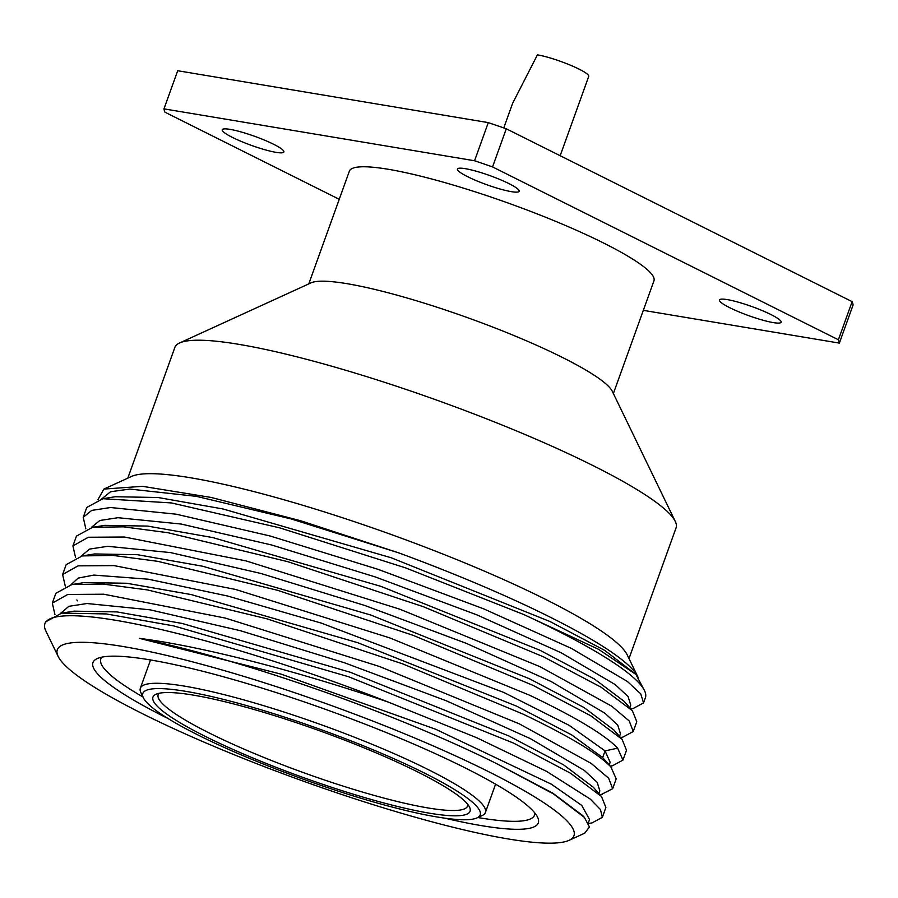 <?xml version="1.0" encoding="UTF-8"?>
<svg xmlns="http://www.w3.org/2000/svg" width="898" height="898" viewBox="0 0 898 898"><rect width="100%" height="100%" fill="white"/><g stroke="black" fill="none" stroke-linecap="round" stroke-linejoin="round"><path stroke-width="1.35" d="M142.793 713.854A274.541 40.32 -160.2 0 0 396.658 811.837A274.541 40.32 -160.2 0 0 569.051 840.337A274.541 40.32 -160.2 0 0 488.467 771.606A274.541 40.32 -160.2 0 0 199.03 663.577A274.541 40.32 -160.2 0 0 58.145 656.393A274.541 40.32 -160.2 0 0 142.793 713.854M444.678 818.145A236.645 34.753 -160.2 0 0 537.565 817.146A236.645 34.753 -160.2 0 0 464.603 767.622A236.645 34.753 -160.2 0 0 245.783 683.176A236.645 34.753 -160.2 0 0 97.186 658.604A236.645 34.753 -160.2 0 0 166.646 717.839A236.645 34.753 -160.2 0 0 168.128 718.58M569.051 840.337L584.721 833.176L589.436 827.013L584.441 817.449L553.426 793.899L497.357 763.996L552.786 793.136L582.937 815.743M612.649 788.702L616.185 778.88L610.887 766.937C598.079 753.557 568.737 735.922 522.872 714.033L402.764 663.914L267.009 618.834L147.395 589.919L102.731 584.026L71.941 584.531L55.856 593.297L52.32 603.119L67.754 594.454L103.82 594.218L225.263 618.06L379.517 666.507L519.336 723.855L591.109 763.367L608.664 778.229L612.649 788.702L601.391 794.461M44.9 623.728L45.551 621.899L61.738 613.11L106.222 613.929L173.909 625.94L348.57 676.733L513.791 743.207L570.6 773.257L601.525 796.571L605.892 807.482L602.356 817.303L600.448 809.569L590.3 799.119L546.669 771.416L476.569 737.673L388.262 702.09A295.038 43.329 -160.2 0 0 44.9 623.728A295.038 43.329 -160.2 0 0 45.798 630.879L58.145 656.393M61.76 613.121L74.029 611.156L116.908 611.908L182.081 623.437L350.175 672.232L509.043 736.046L563.63 764.871L593.297 787.209L601.514 796.582M73.12 584.351L84.221 582.566L126.663 583.251L191.162 594.566L357.842 642.721L516.485 706.097L571.757 734.957L602.648 757.564L611.774 767.913M83.211 517.315L86.747 507.493L102.9 498.704L171.451 502.936L279.682 527.844L405.627 567.895L523.68 614.49L598.618 649.355L635.93 674.443L644.495 690.596A295.038 43.329 19.8 0 1 645.393 697.757L643.54 702.887L640.757 693.907L627.388 681.47L571.33 648.367L483.809 608.9L378.058 569.332L270.062 535.983L176.176 514.184L110.6 507.527L91.731 510.39L83.211 517.315L85.849 528.866M633.247 731.488L636.783 721.678L632.383 710.733L601.054 687.183L543.47 656.831L423.396 606.722L287.663 561.643L168.061 532.727L123.396 526.823L92.573 527.317L76.453 536.095L72.918 545.917L88.352 537.251L124.418 537.015L245.861 560.846L400.115 609.304L539.934 666.642L611.695 706.165L629.251 721.015L633.247 731.488L622.864 737.123L620.473 737.505M622.954 760.09L626.49 750.279L622.09 739.335L590.761 715.785L533.165 685.432L413.091 635.324L277.347 590.244L157.745 561.329L113.081 555.424L82.268 555.918L66.149 564.696L62.613 574.518L78.059 565.852L114.125 565.617L235.568 589.447L389.811 637.906L529.629 695.243C575.495 717.132 604.837 734.766 617.644 748.157L622.954 760.09L612.571 765.725L610.18 766.106M82.268 555.918L94.548 553.954L137.394 554.695L202.544 566.2L370.616 614.973L529.539 678.798L584.16 707.624L613.873 729.984L622.09 739.335M92.573 527.317L104.864 525.352L147.71 526.093L212.871 537.61L380.932 586.372L539.844 650.197L594.465 679.034L624.177 701.383L632.394 710.733M102.9 498.704L115.191 496.74L158.048 497.503L223.187 509.009L391.214 557.77L550.092 621.573L604.724 650.399L635.93 674.443M637.703 676.564L627.208 654.878A266.347 39.119 -160.2 0 0 545.097 599.134A266.347 39.119 19.8 0 0 298.798 504.081A266.347 39.119 19.8 0 0 131.557 476.434L103.899 489.073L142.513 486.323L211.21 497.458L300.729 520.784L399.049 552.977A283.768 41.667 19.8 0 1 550.216 617.173A283.768 41.667 19.8 0 1 637.703 676.564A283.768 41.667 19.8 0 1 638.051 677.339M523.68 614.49A295.038 43.329 19.8 0 1 644.495 690.596M630.778 708.904L633.157 708.522L643.54 702.887M97.893 499.748L103.899 489.073M70.964 584.688L78.182 578.099L93.83 575.09L148.316 579.199L227.531 595.991L321.271 623.1L503.812 692.459L569.119 725.326L605.05 750.896L610.169 762.335L609.203 764.995M81.224 556.098L89.531 549.093L107.681 546.31L170.755 552.629L261.071 573.519L364.958 605.533L466.713 643.518L550.923 681.414L604.882 713.18L617.757 725.124L620.462 733.722L619.497 736.394M91.641 527.182L99.835 520.492L118.008 517.708L181.104 524.039L271.432 544.94L375.33 576.954L477.074 614.939L561.284 652.835L615.209 684.602L628.072 696.534L630.755 705.132L629.801 707.792M101.867 498.783L110.577 491.734L129.806 489.062L196.505 496.37L291.334 518.988L399.049 552.977M75.555 557.478L72.918 545.917M127.797 478.151L174.863 347.414A266.347 39.119 19.8 0 1 179.611 342.957A266.347 39.119 19.8 0 1 346.853 370.605A266.347 39.119 19.8 0 1 593.151 465.658A266.347 39.119 -160.2 0 1 675.262 521.401A266.347 39.119 -160.2 0 1 676.071 527.867L629.004 658.593M675.262 521.401L612.279 391.292A161.864 23.775 -160.2 0 0 562.373 357.415A161.864 23.775 19.8 0 0 412.71 299.651A161.864 23.775 19.8 0 0 311.067 282.848L179.611 342.957M308.789 283.891L349.378 171.159A161.864 23.775 19.8 0 1 443.253 182.159A161.864 23.775 19.8 0 1 603.568 243.01A161.864 23.775 -160.2 0 1 653.957 280.805L613.368 393.549M163.964 108.86L177.703 70.729L488.288 122.622A358.549 52.656 -160.2 0 1 506.281 128.784L852.135 301.649A358.549 52.656 -160.2 0 1 853.1 304.961L839.372 343.103A358.549 52.656 -160.2 0 0 838.406 339.781L492.553 166.916A358.549 52.656 -160.2 0 0 474.559 160.753L163.964 108.86A358.549 52.656 -160.2 0 0 164.94 112.183L339.242 199.3M839.372 343.103L643.327 310.349M230.068 129.368A32.777 4.816 19.8 0 1 264.854 140.279A32.777 4.816 19.8 0 1 283.891 151.964A32.777 4.816 19.8 0 1 276.034 152.346A32.777 4.816 19.8 0 1 241.236 141.424A32.777 4.816 19.8 0 1 222.21 129.75A32.777 4.816 19.8 0 1 230.068 129.368M465.332 168.678A32.777 4.816 19.8 0 1 500.13 179.589A32.777 4.816 19.8 0 1 519.156 191.263A32.777 4.816 19.8 0 1 511.299 191.644A32.777 4.816 19.8 0 1 476.512 180.734A32.777 4.816 19.8 0 1 457.475 169.06A32.777 4.816 19.8 0 1 465.332 168.678M727.313 299.618A32.777 4.816 19.8 0 1 762.099 310.528A32.777 4.816 19.8 0 1 781.137 322.214A32.777 4.816 19.8 0 1 773.268 322.595A32.777 4.816 19.8 0 1 738.482 311.685A32.777 4.816 19.8 0 1 719.444 299.999A32.777 4.816 19.8 0 1 727.313 299.618M852.135 301.649L838.406 339.781M506.281 128.784L492.553 166.916M488.288 122.622L474.559 160.753M503.767 127.909L512.668 103.203L537.431 54.857A31.25 4.591 19.8 0 1 579.008 69.09A31.25 4.591 -160.2 0 1 588.729 76.386L560.172 155.713M589.571 819.548L581.691 805.36L551.406 784.212L435.631 729.243L281.018 674.117L139.459 638.366A283.768 41.667 19.8 0 1 497.357 763.996M60.637 613.3L68.899 606.307L87.039 603.523L150.134 609.832L240.484 630.733L344.428 662.758L446.216 700.754L530.437 738.672L584.362 770.45L597.204 782.371L599.864 790.97M139.459 638.366C202.746 646.425 298.742 671.491 388.262 702.09M588.549 823.477L592.029 822.916L602.356 817.303M54.958 614.681L52.32 603.119M65.251 586.08L62.613 574.518M101.912 657.145A230.494 33.843 -160.2 0 0 100.823 658.93A230.494 33.843 -160.2 0 0 142.984 696.983M477.815 817.528A230.494 33.843 -160.2 0 0 534.557 815.092A230.494 33.843 -160.2 0 0 534.849 813.016M476.995 817.91L482.147 815.552A183.372 26.929 -160.2 0 0 485.414 812.477A183.372 26.929 -160.2 0 0 428.324 769.642A183.372 26.929 -160.2 0 0 246.703 700.709A183.372 26.929 -160.2 0 0 140.346 688.238A183.372 26.929 -160.2 0 0 140.907 692.695L143.377 697.791A179.274 26.323 -160.2 0 0 198.649 735.316A179.274 26.323 -160.2 0 0 364.42 799.299A179.274 26.323 -160.2 0 0 476.995 817.91A179.274 26.323 -160.2 0 0 424.372 773.032A179.274 26.323 -160.2 0 0 235.366 702.483A179.274 26.323 -160.2 0 0 143.377 697.791M205.418 736.45A168.521 24.751 -160.2 0 0 383.076 802.756A168.521 24.751 -160.2 0 0 469.553 807.167A168.521 24.751 -160.2 0 0 417.604 771.898A168.521 24.751 -160.2 0 0 261.767 711.755A168.521 24.751 -160.2 0 0 155.96 694.266A168.521 24.751 -160.2 0 0 205.418 736.45M159.069 693.278A164.424 24.145 -160.2 0 0 158.183 694.659A164.424 24.145 -160.2 0 0 209.369 733.06A164.424 24.145 -160.2 0 0 372.221 794.876A164.424 24.145 -160.2 0 0 467.577 806.056A164.424 24.145 -160.2 0 0 467.779 804.428M610.887 766.937L602.648 757.564L605.05 750.896L617.644 748.157M584.441 817.449L582.948 815.766M589.537 819.537L588.302 822.95M599.83 790.958L598.887 793.585M602.356 794.303L599.875 794.708M76.846 599.965L77.621 600.841M140.346 688.238L150.538 659.951M485.414 812.477L495.595 784.179"/></g></svg>
